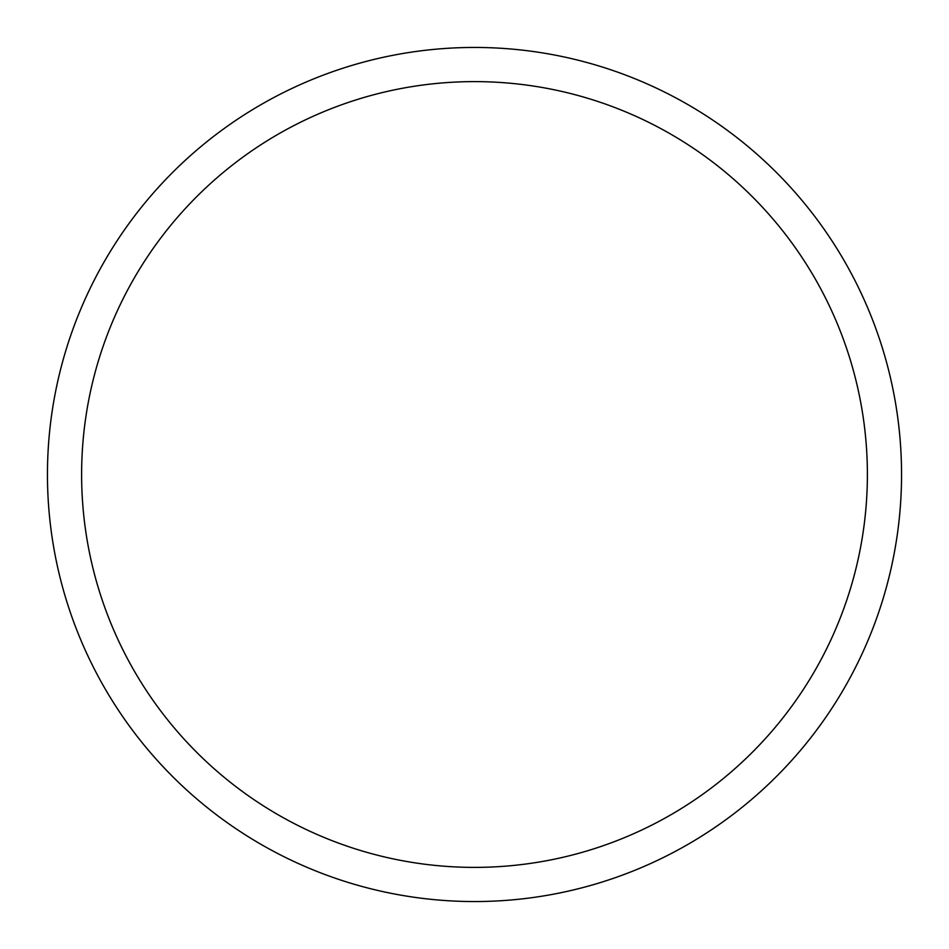 <?xml version="1.0" encoding="UTF-8"?>
<svg xmlns="http://www.w3.org/2000/svg" width="949" height="949" viewBox="0 0 949 949"><rect width="100%" height="100%" fill="white"/><g stroke="black" fill="none" stroke-linecap="round" stroke-linejoin="round"><path stroke-width="1.42" d="M81.614 474.5A392.886 392.886 0 0 0 474.5 867.386A392.886 392.886 0 0 0 867.386 474.5A392.886 392.886 0 0 0 474.5 81.614A392.886 392.886 0 0 0 81.614 474.5M901.55 474.5A427.05 427.05 0 0 0 474.5 47.45A427.05 427.05 0 0 0 47.45 474.5A427.05 427.05 0 0 0 474.5 901.55A427.05 427.05 0 0 0 901.55 474.5"/></g></svg>
